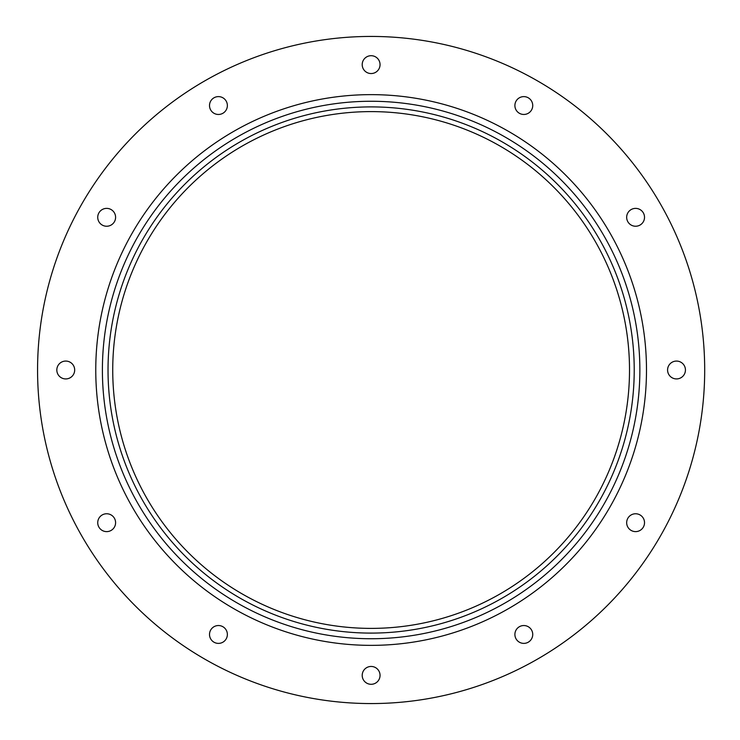 <?xml version="1.0" encoding="UTF-8"?>
<svg xmlns="http://www.w3.org/2000/svg" width="740" height="740" viewBox="0 0 740 740"><rect width="100%" height="100%" fill="white"/><g stroke="black" fill="none" stroke-linecap="round" stroke-linejoin="round"><path stroke-width="1.11" d="M37.564 370A333.564 333.564 0 0 0 537.906 658.877A333.564 333.564 0 0 0 537.906 81.123A333.564 333.564 0 0 0 37.564 370M362.202 675.38A8.926 8.926 0 0 0 375.587 683.103A8.926 8.926 0 0 0 375.587 667.647A8.926 8.926 0 0 0 362.202 675.38M97.736 522.69A8.926 8.926 0 0 0 111.13 530.423A8.926 8.926 0 0 0 111.13 514.957A8.926 8.926 0 0 0 97.736 522.69M56.823 370A8.926 8.926 0 0 0 70.217 377.733A8.926 8.926 0 0 0 70.217 362.267A8.926 8.926 0 0 0 56.823 370M97.736 217.31A8.926 8.926 0 0 0 111.13 225.043A8.926 8.926 0 0 0 111.13 209.577A8.926 8.926 0 0 0 97.736 217.31M209.513 105.533A8.926 8.926 0 0 0 222.906 113.266A8.926 8.926 0 0 0 222.906 97.809A8.926 8.926 0 0 0 209.513 105.533M362.202 64.621A8.926 8.926 0 0 0 375.587 72.353A8.926 8.926 0 0 0 375.587 56.897A8.926 8.926 0 0 0 362.202 64.621M514.892 105.533A8.926 8.926 0 0 0 528.277 113.266A8.926 8.926 0 0 0 528.277 97.809A8.926 8.926 0 0 0 514.892 105.533M626.669 217.31A8.926 8.926 0 0 0 640.054 225.043A8.926 8.926 0 0 0 640.054 209.577A8.926 8.926 0 0 0 626.669 217.31M667.582 370A8.926 8.926 0 0 0 680.966 377.733A8.926 8.926 0 0 0 680.966 362.267A8.926 8.926 0 0 0 667.582 370M626.669 522.69A8.926 8.926 0 0 0 640.054 530.423A8.926 8.926 0 0 0 640.054 514.957A8.926 8.926 0 0 0 626.669 522.69M514.892 634.467A8.926 8.926 0 0 0 528.277 642.191A8.926 8.926 0 0 0 528.277 626.734A8.926 8.926 0 0 0 514.892 634.467M209.513 634.467A8.926 8.926 0 0 0 222.906 642.191A8.926 8.926 0 0 0 222.906 626.734A8.926 8.926 0 0 0 209.513 634.467M95.765 370A275.354 275.354 0 0 0 508.805 608.465A275.354 275.354 0 0 0 508.805 131.535A275.354 275.354 0 0 0 95.765 370M102.398 370A268.731 268.731 0 0 0 505.494 602.73A268.731 268.731 0 0 0 505.494 137.27A268.731 268.731 0 0 0 102.398 370M108.031 370A263.089 263.089 0 0 0 502.673 597.846A263.089 263.089 0 0 0 502.673 142.154A263.089 263.089 0 0 0 108.031 370M112.73 370A258.399 258.399 0 0 0 500.323 593.776A258.399 258.399 0 0 0 500.323 146.224A258.399 258.399 0 0 0 112.73 370"/></g></svg>
